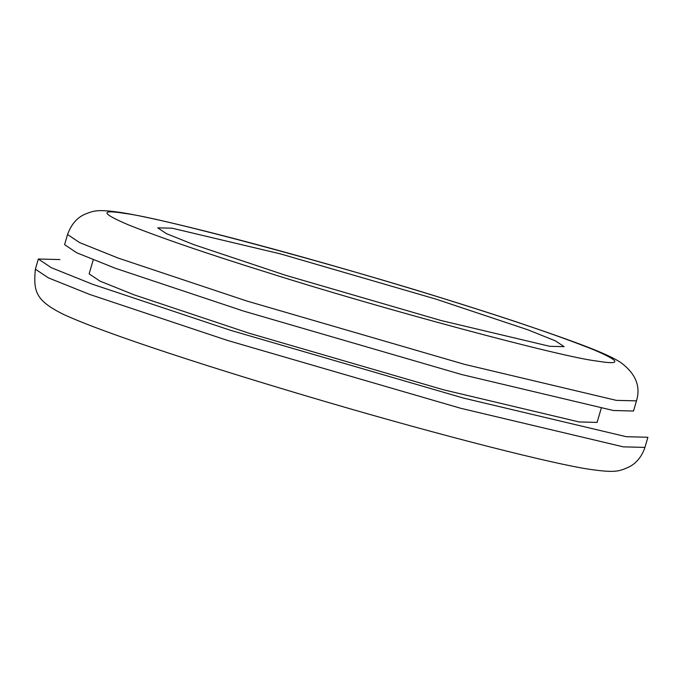 <?xml version="1.0" encoding="UTF-8"?>
<svg xmlns="http://www.w3.org/2000/svg" width="682" height="682" viewBox="0 0 682 682"><rect width="100%" height="100%" fill="white"/><g stroke="black" fill="none" stroke-linecap="round" stroke-linejoin="round"><path stroke-width="1.02" d="M59.948 259.569L38.345 259.015L51.329 267.702L92.658 284.3L230.328 330.25L463.598 398.118L626.298 436.71L647.9 437.264L644.933 447.409C641.89 456.386 636.715 462.848 629.392 466.795C619.469 471.253 615.803 473.095 590.032 469.361C555.216 464.442 444.016 436.429 326.192 401.834C212.775 368.561 105.812 333.83 64.04 314.641C35.336 300.557 33.324 291.41 35.37 269.16L48.362 277.855L89.692 294.445L227.362 340.395L460.631 408.262L623.322 446.855L644.933 447.409M93.246 259.833L89.137 273.866L99.964 281.112L134.405 294.939L249.126 333.234L443.522 389.789L579.095 421.945L597.1 422.405L601.209 408.373M67.561 234.514L64.594 244.659L76.716 252.775L115.292 268.256L243.781 311.145L461.501 374.495L613.348 410.513L633.518 411.024L636.485 400.88C640.952 386.242 635.581 373.361 620.364 362.236C606.571 353.523 579.666 343.242 515.788 321.682C471.45 306.994 421.706 291.564 366.541 275.392C261.803 244.702 161.276 218.777 121.021 212.52C97.338 209.101 93.715 210.653 84.295 214.515C76.674 218.07 71.099 224.736 67.561 234.514L79.683 242.63L118.259 258.111L246.748 301.001L464.468 364.341L616.315 400.36L636.485 400.88M124.942 213.44C100.152 209.391 101.03 213.082 127.602 224.523C159.938 237.515 206.382 253.457 266.926 272.348C379.482 308.204 560.945 356.993 596.903 361.059C621.703 365.117 620.816 361.426 594.252 349.985C561.908 336.985 515.464 321.043 454.92 302.16C342.373 266.304 160.901 217.515 124.942 213.44M549.709 346.303L564.108 346.669L555.446 340.872L527.902 329.815L436.122 299.176L280.609 253.934L172.145 228.206L157.738 227.839L166.399 233.636L193.952 244.693L285.732 275.332L441.245 320.574L549.709 346.303M35.37 269.16L38.345 259.015"/></g></svg>
